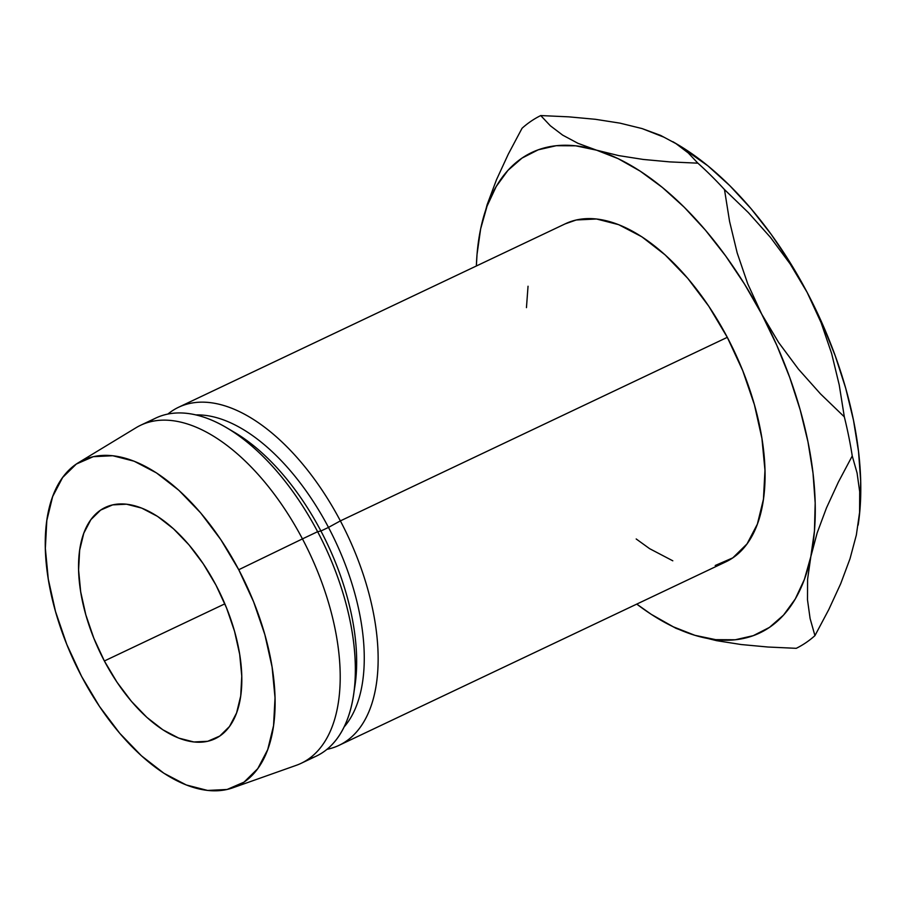 <?xml version="1.0" encoding="UTF-8"?>
<svg xmlns="http://www.w3.org/2000/svg" width="906" height="906" viewBox="0 0 906 906"><rect width="100%" height="100%" fill="white"/><g stroke="black" fill="none" stroke-linecap="round" stroke-linejoin="round"><path stroke-width="1.36" d="M104.371 660.984L224.847 603.838L104.371 660.984L117.067 682.297L131.415 701.335L146.874 717.371L162.842 729.772L178.709 738.084L193.861 741.969L207.723 741.289L219.75 736.057L229.49 726.499L236.579 712.954L240.713 695.967L241.766 676.17L239.682 654.336L234.541 631.301L226.545 607.949L215.99 585.174A128.029 66.885 64.6 0 1 215.05 738.752A128.029 66.885 64.6 0 1 104.371 660.984A128.029 66.885 64.6 0 1 105.311 507.417A128.029 66.885 64.6 0 1 215.99 585.174L203.295 563.86L188.946 544.823L173.488 528.798L157.531 516.386L141.664 508.085L126.512 504.2L112.65 504.88L100.611 510.101L90.872 519.67L83.794 533.204L79.649 550.202L78.596 569.999L80.691 591.833L85.832 614.868L93.828 638.22L104.371 660.984M155.855 418.04L140.679 425.231A187.112 97.757 64.6 0 1 302.445 538.889L317.621 531.686A187.112 97.757 -115.4 0 0 155.855 418.04A187.112 97.757 -115.4 0 0 148.561 422.264A187.112 97.757 64.6 0 1 226.783 427.813A187.112 97.757 64.6 0 1 317.621 531.686L320.917 531.007A177.27 92.616 -115.4 0 0 234.858 432.592A177.27 92.616 -115.4 0 0 230.883 430.327A177.27 92.616 64.6 0 1 320.917 531.007L328.493 527.405A177.27 92.616 -115.4 0 0 195.945 414.914A177.27 92.616 64.6 0 1 328.493 527.405L340.373 520.893L727.303 337.338A187.112 97.757 -115.4 0 0 565.537 223.691L178.618 407.236A187.112 97.757 64.6 0 1 340.373 520.893A187.112 97.757 -115.4 0 0 167.904 414.042A187.112 97.757 64.6 0 1 178.618 407.236M232.751 787.835A180.215 94.156 64.6 0 1 81.619 676.442L66.772 644.381L55.515 611.516L48.278 579.093L45.345 548.356L46.818 520.486L52.65 496.567L62.616 477.507L76.331 464.042L93.273 456.681L112.774 455.729L134.111 461.199L156.444 472.887L178.924 490.361L200.679 512.921L220.871 539.716L238.742 569.727A180.215 94.156 64.6 0 1 232.751 787.835L296.228 765.343A187.112 97.757 -115.4 0 0 302.445 538.889A187.112 97.757 -115.4 0 0 136.059 427.723L78.494 462.649A180.215 94.156 64.6 0 1 238.742 569.727L302.445 538.889L238.742 569.727L253.589 601.777L264.858 634.642L272.094 667.076L275.028 697.813L273.555 725.672L267.723 749.602L257.757 768.662L244.042 782.127L227.1 789.477L207.587 790.44L186.262 784.958L163.929 773.271L141.449 755.808L119.694 733.237L99.49 706.442L81.619 676.442A180.215 94.156 64.6 0 1 78.494 462.649M480.644 228.89A265.9 138.912 64.6 0 1 596.544 150.169L577.971 143.318L562.649 135.119L550.327 125.753L540.735 115.56A295.447 154.348 64.6 0 0 522.06 128.256L508.277 154.19L496.499 179.705L487.134 204.699L480.644 228.89A265.9 138.912 64.6 0 0 478.764 239.365A265.9 138.912 64.6 0 0 476.363 265.99L477.02 254.507L480.644 228.89L487.077 206.081L496.239 186.466L507.949 170.373L522.026 158.086L538.209 149.818L556.239 145.707L575.797 145.821L596.544 150.169L618.152 158.652L640.214 171.155L662.377 187.44L684.257 207.236L705.48 230.215L725.672 255.968L744.505 284.065L761.652 314.02L776.804 345.322L789.715 377.428L800.168 409.806L807.982 441.89L813.01 473.136L815.185 503L814.449 530.973L810.836 556.59L804.392 579.41L795.242 599.025L783.531 615.106L769.454 627.394L753.271 635.661L735.242 639.772L715.683 639.659L694.925 635.321L673.328 626.827L651.255 614.336L636.759 604.098A265.9 138.912 64.6 0 0 658.9 619.081L676.069 628.345L694.925 635.321L716.657 640.678L741.119 644.528L767.937 647.02L796.261 648.322A295.447 154.348 -115.4 0 0 814.936 635.638L810.1 618.526L807.495 599.84L807.597 579.24L810.836 556.59L817.189 532.807L826.487 507.892L838.378 482.071L852.252 455.956A295.447 154.348 -115.4 0 0 844.324 416.862L820.474 393.861L798.39 369.082L778.673 342.547L761.652 314.02L747.722 283.793L737.178 252.899L729.579 221.449L724.483 189.569A295.447 154.348 -115.4 0 0 697.88 163.171L669.749 161.891L643.237 159.445L618.662 155.594L596.544 150.169L577.971 143.318L562.649 135.119L550.327 125.753L540.735 115.56A295.447 154.348 -115.4 0 0 522.06 128.256L508.277 154.19L496.499 179.705L487.134 204.699L480.644 228.89L478.821 238.98M636.193 538.968L649.625 548.674L672.807 560.814M715.208 565.503L732.795 557.87L747.042 543.883L757.382 524.098L763.441 499.263L764.97 470.327L761.923 438.413L754.415 404.755L742.716 370.622L727.303 337.338L708.752 306.194L687.779 278.369L665.185 254.937L641.856 236.806L618.662 224.665L596.522 218.992L576.261 219.977L565.14 223.884M528.039 286.228L526.454 307.632M302.445 538.889A187.112 97.757 64.6 0 1 301.075 763.339L316.251 756.148A187.112 97.757 -115.4 0 0 317.621 531.686L302.445 538.889M353.544 695.027L354.948 685.74A177.27 92.616 -115.4 0 0 320.917 531.007L317.621 531.686A187.112 97.757 64.6 0 1 353.544 695.027A187.112 97.757 64.6 0 1 308.368 759.115M339.014 745.344L725.933 561.799A187.112 97.757 -115.4 0 0 727.303 337.338L340.373 520.893A187.112 97.757 64.6 0 1 339.014 745.344A187.112 97.757 64.6 0 1 326.964 749.341A187.112 97.757 -115.4 0 0 340.373 520.893L328.493 527.405A177.27 92.616 64.6 0 1 344.031 727.076A177.27 92.616 -115.4 0 0 328.493 527.405L320.917 531.007A177.27 92.616 64.6 0 1 354.189 690.259M663.668 137.066L642.071 128.573L619.964 123.137L595.389 119.298L568.866 116.851L540.735 115.56L568.866 116.851L595.389 119.298L619.964 123.137L642.071 128.573L660.655 135.424L675.967 143.624L688.3 152.989L697.88 163.171L669.749 161.891L643.237 159.445L618.662 155.594L596.544 150.169A265.9 138.912 64.6 0 1 761.652 314.02A265.9 138.912 64.6 0 1 810.836 556.59A265.9 138.912 64.6 0 1 694.925 635.321A265.9 138.912 64.6 0 1 658.9 619.081M677.756 144.609L707.903 165.843L729.783 185.639L750.995 208.618L771.199 234.371L790.032 262.468L807.167 292.423L822.32 323.725L835.241 355.832L845.694 388.21L853.497 420.293L858.526 451.539L860.7 481.403L859.975 509.387L858.141 525.118M642.071 128.573L660.655 135.424L675.967 143.624L688.3 152.989L697.88 163.171A295.447 154.348 64.6 0 1 724.483 189.569L748.345 212.582L770.428 237.349L790.134 263.895L807.167 292.423L821.085 322.638L831.64 353.544L839.239 384.993L844.324 416.862A295.447 154.348 64.6 0 1 852.252 455.956L857.087 473.057L859.692 491.754L859.59 512.354L856.351 535.004L849.998 558.787L840.7 583.702L828.809 609.523L814.936 635.638A295.447 154.348 64.6 0 1 796.261 648.322L767.937 647.02L741.119 644.528L716.657 640.678L694.925 635.321L676.069 628.345M858.231 524.529L858.175 524.902A265.9 138.912 -115.4 0 0 858.231 524.529A265.9 138.912 -115.4 0 0 807.167 292.423A265.9 138.912 -115.4 0 0 678.096 144.801L672.875 141.71M810.836 556.59L817.189 532.807L826.487 507.892L838.378 482.071L852.252 455.956L857.087 473.057L859.692 491.754L859.59 512.354L856.351 535.004L849.998 558.787L840.7 583.702L828.809 609.523L814.936 635.638L810.1 618.526L807.495 599.84L807.597 579.24L810.836 556.59M831.64 353.544L839.239 384.993L844.324 416.862L820.474 393.861L798.39 369.082L778.673 342.547L761.652 314.02L747.722 283.793L737.178 252.899L729.579 221.449L724.483 189.569L748.345 212.582L770.428 237.349L790.134 263.895L807.167 292.423L821.085 322.638M226.783 427.813L234.858 432.592"/></g></svg>
